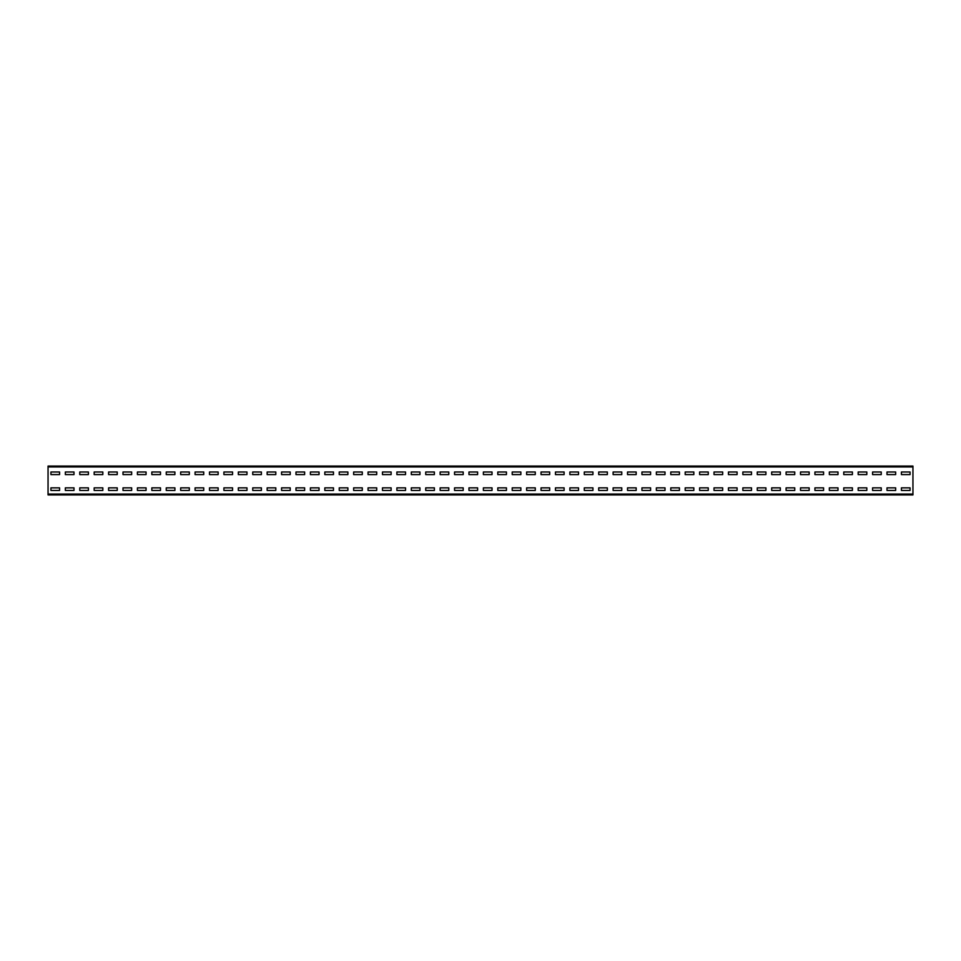 <?xml version="1.0" encoding="UTF-8"?>
<svg xmlns="http://www.w3.org/2000/svg" width="961" height="961" viewBox="0 0 961 961"><rect width="100%" height="100%" fill="white"/><g stroke="black" fill="none" stroke-linecap="round" stroke-linejoin="round"><path stroke-width="1.44" d="M48.05 466.95L48.05 466.085L912.95 466.085L912.95 494.915L48.05 494.915L48.05 466.95L912.95 466.95M910.067 474.59L910.067 471.995L901.418 471.995L901.418 474.59L910.067 474.59L910.067 471.995L901.418 471.995L901.418 474.59L910.067 474.59M895.652 474.59L895.652 471.995L887.003 471.995L887.003 474.59L895.652 474.59L895.652 471.995L887.003 471.995L887.003 474.59L895.652 474.59M881.237 474.59L881.237 471.995L872.588 471.995L872.588 474.59L881.237 474.59L881.237 471.995L872.588 471.995L872.588 474.59L881.237 474.59M866.822 474.59L866.822 471.995L858.173 471.995L858.173 474.59L866.822 474.59L866.822 471.995L858.173 471.995L858.173 474.59L866.822 474.59M852.407 474.59L852.407 471.995L843.758 471.995L843.758 474.59L852.407 474.59L852.407 471.995L843.758 471.995L843.758 474.59L852.407 474.59M837.992 474.59L837.992 471.995L829.343 471.995L829.343 474.59L837.992 474.59L837.992 471.995L829.343 471.995L829.343 474.59L837.992 474.59M823.577 474.59L823.577 471.995L814.928 471.995L814.928 474.59L823.577 474.59L823.577 471.995L814.928 471.995L814.928 474.59L823.577 474.59M809.162 474.59L809.162 471.995L800.513 471.995L800.513 474.59L809.162 474.59L809.162 471.995L800.513 471.995L800.513 474.59L809.162 474.59M794.747 474.59L794.747 471.995L786.098 471.995L786.098 474.59L794.747 474.59L794.747 471.995L786.098 471.995L786.098 474.59L794.747 474.59M780.332 474.59L780.332 471.995L771.683 471.995L771.683 474.59L780.332 474.59L780.332 471.995L771.683 471.995L771.683 474.59L780.332 474.59M765.917 474.59L765.917 471.995L757.268 471.995L757.268 474.59L765.917 474.59L765.917 471.995L757.268 471.995L757.268 474.59L765.917 474.59M751.502 474.59L751.502 471.995L742.853 471.995L742.853 474.59L751.502 474.59L751.502 471.995L742.853 471.995L742.853 474.59L751.502 474.59M737.087 474.59L737.087 471.995L728.438 471.995L728.438 474.59L737.087 474.59L737.087 471.995L728.438 471.995L728.438 474.59L737.087 474.59M722.672 474.59L722.672 471.995L714.023 471.995L714.023 474.59L722.672 474.59L722.672 471.995L714.023 471.995L714.023 474.59L722.672 474.59M708.257 474.59L708.257 471.995L699.608 471.995L699.608 474.59L708.257 474.59L708.257 471.995L699.608 471.995L699.608 474.59L708.257 474.59M693.842 474.59L693.842 471.995L685.193 471.995L685.193 474.59L693.842 474.59L693.842 471.995L685.193 471.995L685.193 474.59L693.842 474.59M679.427 474.59L679.427 471.995L670.778 471.995L670.778 474.59L679.427 474.59L679.427 471.995L670.778 471.995L670.778 474.59L679.427 474.59M665.012 474.59L665.012 471.995L656.363 471.995L656.363 474.59L665.012 474.59L665.012 471.995L656.363 471.995L656.363 474.59L665.012 474.59M650.597 474.59L650.597 471.995L641.948 471.995L641.948 474.59L650.597 474.59L650.597 471.995L641.948 471.995L641.948 474.59L650.597 474.59M636.182 474.59L636.182 471.995L627.533 471.995L627.533 474.59L636.182 474.59L636.182 471.995L627.533 471.995L627.533 474.59L636.182 474.59M621.767 474.59L621.767 471.995L613.118 471.995L613.118 474.59L621.767 474.59L621.767 471.995L613.118 471.995L613.118 474.59L621.767 474.59M607.352 474.59L607.352 471.995L598.703 471.995L598.703 474.59L607.352 474.59L607.352 471.995L598.703 471.995L598.703 474.59L607.352 474.59M592.937 474.59L592.937 471.995L584.288 471.995L584.288 474.59L592.937 474.59L592.937 471.995L584.288 471.995L584.288 474.59L592.937 474.59M578.522 474.59L578.522 471.995L569.873 471.995L569.873 474.59L578.522 474.59L578.522 471.995L569.873 471.995L569.873 474.59L578.522 474.59M564.107 474.59L564.107 471.995L555.458 471.995L555.458 474.59L564.107 474.59L564.107 471.995L555.458 471.995L555.458 474.59L564.107 474.59M549.692 474.59L549.692 471.995L541.043 471.995L541.043 474.59L549.692 474.59L549.692 471.995L541.043 471.995L541.043 474.59L549.692 474.59M535.277 474.59L535.277 471.995L526.628 471.995L526.628 474.59L535.277 474.59L535.277 471.995L526.628 471.995L526.628 474.59L535.277 474.59M520.862 474.59L520.862 471.995L512.213 471.995L512.213 474.59L520.862 474.59L520.862 471.995L512.213 471.995L512.213 474.59L520.862 474.59M506.447 474.59L506.447 471.995L497.798 471.995L497.798 474.59L506.447 474.59L506.447 471.995L497.798 471.995L497.798 474.59L506.447 474.59M492.032 474.59L492.032 471.995L483.383 471.995L483.383 474.59L492.032 474.59L492.032 471.995L483.383 471.995L483.383 474.59L492.032 474.59M477.617 474.59L477.617 471.995L468.968 471.995L468.968 474.59L477.617 474.59L477.617 471.995L468.968 471.995L468.968 474.59L477.617 474.59M463.202 474.59L463.202 471.995L454.553 471.995L454.553 474.59L463.202 474.59L463.202 471.995L454.553 471.995L454.553 474.59L463.202 474.59M448.787 474.59L448.787 471.995L440.138 471.995L440.138 474.59L448.787 474.59L448.787 471.995L440.138 471.995L440.138 474.59L448.787 474.59M434.372 474.59L434.372 471.995L425.723 471.995L425.723 474.59L434.372 474.59L434.372 471.995L425.723 471.995L425.723 474.59L434.372 474.59M419.957 474.59L419.957 471.995L411.308 471.995L411.308 474.59L419.957 474.59L419.957 471.995L411.308 471.995L411.308 474.59L419.957 474.59M405.542 474.59L405.542 471.995L396.893 471.995L396.893 474.59L405.542 474.59L405.542 471.995L396.893 471.995L396.893 474.59L405.542 474.59M391.127 474.59L391.127 471.995L382.478 471.995L382.478 474.59L391.127 474.59L391.127 471.995L382.478 471.995L382.478 474.59L391.127 474.59M376.712 474.59L376.712 471.995L368.063 471.995L368.063 474.59L376.712 474.59L376.712 471.995L368.063 471.995L368.063 474.59L376.712 474.59M362.297 474.59L362.297 471.995L353.648 471.995L353.648 474.59L362.297 474.59L362.297 471.995L353.648 471.995L353.648 474.59L362.297 474.59M347.882 474.59L347.882 471.995L339.233 471.995L339.233 474.59L347.882 474.59L347.882 471.995L339.233 471.995L339.233 474.59L347.882 474.59M333.467 474.59L333.467 471.995L324.818 471.995L324.818 474.59L333.467 474.59L333.467 471.995L324.818 471.995L324.818 474.59L333.467 474.59M319.052 474.59L319.052 471.995L310.403 471.995L310.403 474.59L319.052 474.59L319.052 471.995L310.403 471.995L310.403 474.59L319.052 474.59M304.637 474.59L304.637 471.995L295.988 471.995L295.988 474.59L304.637 474.59L304.637 471.995L295.988 471.995L295.988 474.59L304.637 474.59M290.222 474.59L290.222 471.995L281.573 471.995L281.573 474.59L290.222 474.59L290.222 471.995L281.573 471.995L281.573 474.59L290.222 474.59M275.807 474.59L275.807 471.995L267.158 471.995L267.158 474.59L275.807 474.59L275.807 471.995L267.158 471.995L267.158 474.59L275.807 474.59M261.392 474.59L261.392 471.995L252.743 471.995L252.743 474.59L261.392 474.59L261.392 471.995L252.743 471.995L252.743 474.59L261.392 474.59M246.977 474.59L246.977 471.995L238.328 471.995L238.328 474.59L246.977 474.59L246.977 471.995L238.328 471.995L238.328 474.59L246.977 474.59M232.562 474.59L232.562 471.995L223.913 471.995L223.913 474.59L232.562 474.59L232.562 471.995L223.913 471.995L223.913 474.59L232.562 474.59M218.147 474.59L218.147 471.995L209.498 471.995L209.498 474.59L218.147 474.59L218.147 471.995L209.498 471.995L209.498 474.59L218.147 474.59M203.732 474.59L203.732 471.995L195.083 471.995L195.083 474.59L203.732 474.59L203.732 471.995L195.083 471.995L195.083 474.59L203.732 474.59M189.317 474.59L189.317 471.995L180.668 471.995L180.668 474.59L189.317 474.59L189.317 471.995L180.668 471.995L180.668 474.59L189.317 474.59M174.902 474.59L174.902 471.995L166.253 471.995L166.253 474.59L174.902 474.59L174.902 471.995L166.253 471.995L166.253 474.59L174.902 474.59M160.487 474.59L160.487 471.995L151.838 471.995L151.838 474.59L160.487 474.59L160.487 471.995L151.838 471.995L151.838 474.59L160.487 474.59M146.072 474.59L146.072 471.995L137.423 471.995L137.423 474.59L146.072 474.59L146.072 471.995L137.423 471.995L137.423 474.59L146.072 474.59M131.657 474.59L131.657 471.995L123.008 471.995L123.008 474.59L131.657 474.59L131.657 471.995L123.008 471.995L123.008 474.59L131.657 474.59M117.242 474.59L117.242 471.995L108.593 471.995L108.593 474.59L117.242 474.59L117.242 471.995L108.593 471.995L108.593 474.59L117.242 474.59M102.827 474.59L102.827 471.995L94.178 471.995L94.178 474.59L102.827 474.59L102.827 471.995L94.178 471.995L94.178 474.59L102.827 474.59M88.412 474.59L88.412 471.995L79.763 471.995L79.763 474.59L88.412 474.59L88.412 471.995L79.763 471.995L79.763 474.59L88.412 474.59M73.997 474.59L73.997 471.995L65.348 471.995L65.348 474.59L73.997 474.59L73.997 471.995L65.348 471.995L65.348 474.59L73.997 474.59M59.582 474.59L59.582 471.995L50.933 471.995L50.933 474.59L59.582 474.59L59.582 471.995L50.933 471.995L50.933 474.59L59.582 474.59M910.067 490.446L910.067 487.852L901.418 487.852L901.418 490.446L910.067 490.446L910.067 487.852L901.418 487.852L901.418 490.446L910.067 490.446M895.652 490.446L895.652 487.852L887.003 487.852L887.003 490.446L895.652 490.446L895.652 487.852L887.003 487.852L887.003 490.446L895.652 490.446M881.237 490.446L881.237 487.852L872.588 487.852L872.588 490.446L881.237 490.446L881.237 487.852L872.588 487.852L872.588 490.446L881.237 490.446M866.822 490.446L866.822 487.852L858.173 487.852L858.173 490.446L866.822 490.446L866.822 487.852L858.173 487.852L858.173 490.446L866.822 490.446M852.407 490.446L852.407 487.852L843.758 487.852L843.758 490.446L852.407 490.446L852.407 487.852L843.758 487.852L843.758 490.446L852.407 490.446M837.992 490.446L837.992 487.852L829.343 487.852L829.343 490.446L837.992 490.446L837.992 487.852L829.343 487.852L829.343 490.446L837.992 490.446M823.577 490.446L823.577 487.852L814.928 487.852L814.928 490.446L823.577 490.446L823.577 487.852L814.928 487.852L814.928 490.446L823.577 490.446M809.162 490.446L809.162 487.852L800.513 487.852L800.513 490.446L809.162 490.446L809.162 487.852L800.513 487.852L800.513 490.446L809.162 490.446M794.747 490.446L794.747 487.852L786.098 487.852L786.098 490.446L794.747 490.446L794.747 487.852L786.098 487.852L786.098 490.446L794.747 490.446M780.332 490.446L780.332 487.852L771.683 487.852L771.683 490.446L780.332 490.446L780.332 487.852L771.683 487.852L771.683 490.446L780.332 490.446M765.917 490.446L765.917 487.852L757.268 487.852L757.268 490.446L765.917 490.446L765.917 487.852L757.268 487.852L757.268 490.446L765.917 490.446M751.502 490.446L751.502 487.852L742.853 487.852L742.853 490.446L751.502 490.446L751.502 487.852L742.853 487.852L742.853 490.446L751.502 490.446M737.087 490.446L737.087 487.852L728.438 487.852L728.438 490.446L737.087 490.446L737.087 487.852L728.438 487.852L728.438 490.446L737.087 490.446M722.672 490.446L722.672 487.852L714.023 487.852L714.023 490.446L722.672 490.446L722.672 487.852L714.023 487.852L714.023 490.446L722.672 490.446M708.257 490.446L708.257 487.852L699.608 487.852L699.608 490.446L708.257 490.446L708.257 487.852L699.608 487.852L699.608 490.446L708.257 490.446M693.842 490.446L693.842 487.852L685.193 487.852L685.193 490.446L693.842 490.446L693.842 487.852L685.193 487.852L685.193 490.446L693.842 490.446M679.427 490.446L679.427 487.852L670.778 487.852L670.778 490.446L679.427 490.446L679.427 487.852L670.778 487.852L670.778 490.446L679.427 490.446M665.012 490.446L665.012 487.852L656.363 487.852L656.363 490.446L665.012 490.446L665.012 487.852L656.363 487.852L656.363 490.446L665.012 490.446M650.597 490.446L650.597 487.852L641.948 487.852L641.948 490.446L650.597 490.446L650.597 487.852L641.948 487.852L641.948 490.446L650.597 490.446M636.182 490.446L636.182 487.852L627.533 487.852L627.533 490.446L636.182 490.446L636.182 487.852L627.533 487.852L627.533 490.446L636.182 490.446M621.767 490.446L621.767 487.852L613.118 487.852L613.118 490.446L621.767 490.446L621.767 487.852L613.118 487.852L613.118 490.446L621.767 490.446M607.352 490.446L607.352 487.852L598.703 487.852L598.703 490.446L607.352 490.446L607.352 487.852L598.703 487.852L598.703 490.446L607.352 490.446M592.937 490.446L592.937 487.852L584.288 487.852L584.288 490.446L592.937 490.446L592.937 487.852L584.288 487.852L584.288 490.446L592.937 490.446M578.522 490.446L578.522 487.852L569.873 487.852L569.873 490.446L578.522 490.446L578.522 487.852L569.873 487.852L569.873 490.446L578.522 490.446M564.107 490.446L564.107 487.852L555.458 487.852L555.458 490.446L564.107 490.446L564.107 487.852L555.458 487.852L555.458 490.446L564.107 490.446M549.692 490.446L549.692 487.852L541.043 487.852L541.043 490.446L549.692 490.446L549.692 487.852L541.043 487.852L541.043 490.446L549.692 490.446M535.277 490.446L535.277 487.852L526.628 487.852L526.628 490.446L535.277 490.446L535.277 487.852L526.628 487.852L526.628 490.446L535.277 490.446M520.862 490.446L520.862 487.852L512.213 487.852L512.213 490.446L520.862 490.446L520.862 487.852L512.213 487.852L512.213 490.446L520.862 490.446M506.447 490.446L506.447 487.852L497.798 487.852L497.798 490.446L506.447 490.446L506.447 487.852L497.798 487.852L497.798 490.446L506.447 490.446M492.032 490.446L492.032 487.852L483.383 487.852L483.383 490.446L492.032 490.446L492.032 487.852L483.383 487.852L483.383 490.446L492.032 490.446M477.617 490.446L477.617 487.852L468.968 487.852L468.968 490.446L477.617 490.446L477.617 487.852L468.968 487.852L468.968 490.446L477.617 490.446M463.202 490.446L463.202 487.852L454.553 487.852L454.553 490.446L463.202 490.446L463.202 487.852L454.553 487.852L454.553 490.446L463.202 490.446M448.787 490.446L448.787 487.852L440.138 487.852L440.138 490.446L448.787 490.446L448.787 487.852L440.138 487.852L440.138 490.446L448.787 490.446M434.372 490.446L434.372 487.852L425.723 487.852L425.723 490.446L434.372 490.446L434.372 487.852L425.723 487.852L425.723 490.446L434.372 490.446M419.957 490.446L419.957 487.852L411.308 487.852L411.308 490.446L419.957 490.446L419.957 487.852L411.308 487.852L411.308 490.446L419.957 490.446M405.542 490.446L405.542 487.852L396.893 487.852L396.893 490.446L405.542 490.446L405.542 487.852L396.893 487.852L396.893 490.446L405.542 490.446M391.127 490.446L391.127 487.852L382.478 487.852L382.478 490.446L391.127 490.446L391.127 487.852L382.478 487.852L382.478 490.446L391.127 490.446M376.712 490.446L376.712 487.852L368.063 487.852L368.063 490.446L376.712 490.446L376.712 487.852L368.063 487.852L368.063 490.446L376.712 490.446M362.297 490.446L362.297 487.852L353.648 487.852L353.648 490.446L362.297 490.446L362.297 487.852L353.648 487.852L353.648 490.446L362.297 490.446M347.882 490.446L347.882 487.852L339.233 487.852L339.233 490.446L347.882 490.446L347.882 487.852L339.233 487.852L339.233 490.446L347.882 490.446M333.467 490.446L333.467 487.852L324.818 487.852L324.818 490.446L333.467 490.446L333.467 487.852L324.818 487.852L324.818 490.446L333.467 490.446M319.052 490.446L319.052 487.852L310.403 487.852L310.403 490.446L319.052 490.446L319.052 487.852L310.403 487.852L310.403 490.446L319.052 490.446M304.637 490.446L304.637 487.852L295.988 487.852L295.988 490.446L304.637 490.446L304.637 487.852L295.988 487.852L295.988 490.446L304.637 490.446M290.222 490.446L290.222 487.852L281.573 487.852L281.573 490.446L290.222 490.446L290.222 487.852L281.573 487.852L281.573 490.446L290.222 490.446M275.807 490.446L275.807 487.852L267.158 487.852L267.158 490.446L275.807 490.446L275.807 487.852L267.158 487.852L267.158 490.446L275.807 490.446M261.392 490.446L261.392 487.852L252.743 487.852L252.743 490.446L261.392 490.446L261.392 487.852L252.743 487.852L252.743 490.446L261.392 490.446M246.977 490.446L246.977 487.852L238.328 487.852L238.328 490.446L246.977 490.446L246.977 487.852L238.328 487.852L238.328 490.446L246.977 490.446M232.562 490.446L232.562 487.852L223.913 487.852L223.913 490.446L232.562 490.446L232.562 487.852L223.913 487.852L223.913 490.446L232.562 490.446M218.147 490.446L218.147 487.852L209.498 487.852L209.498 490.446L218.147 490.446L218.147 487.852L209.498 487.852L209.498 490.446L218.147 490.446M203.732 490.446L203.732 487.852L195.083 487.852L195.083 490.446L203.732 490.446L203.732 487.852L195.083 487.852L195.083 490.446L203.732 490.446M189.317 490.446L189.317 487.852L180.668 487.852L180.668 490.446L189.317 490.446L189.317 487.852L180.668 487.852L180.668 490.446L189.317 490.446M174.902 490.446L174.902 487.852L166.253 487.852L166.253 490.446L174.902 490.446L174.902 487.852L166.253 487.852L166.253 490.446L174.902 490.446M160.487 490.446L160.487 487.852L151.838 487.852L151.838 490.446L160.487 490.446L160.487 487.852L151.838 487.852L151.838 490.446L160.487 490.446M146.072 490.446L146.072 487.852L137.423 487.852L137.423 490.446L146.072 490.446L146.072 487.852L137.423 487.852L137.423 490.446L146.072 490.446M131.657 490.446L131.657 487.852L123.008 487.852L123.008 490.446L131.657 490.446L131.657 487.852L123.008 487.852L123.008 490.446L131.657 490.446M117.242 490.446L117.242 487.852L108.593 487.852L108.593 490.446L117.242 490.446L117.242 487.852L108.593 487.852L108.593 490.446L117.242 490.446M102.827 490.446L102.827 487.852L94.178 487.852L94.178 490.446L102.827 490.446L102.827 487.852L94.178 487.852L94.178 490.446L102.827 490.446M88.412 490.446L88.412 487.852L79.763 487.852L79.763 490.446L88.412 490.446L88.412 487.852L79.763 487.852L79.763 490.446L88.412 490.446M73.997 490.446L73.997 487.852L65.348 487.852L65.348 490.446L73.997 490.446L73.997 487.852L65.348 487.852L65.348 490.446L73.997 490.446M59.582 490.446L59.582 487.852L50.933 487.852L50.933 490.446L59.582 490.446L59.582 487.852L50.933 487.852L50.933 490.446L59.582 490.446M48.05 494.05L912.95 494.05"/></g></svg>
